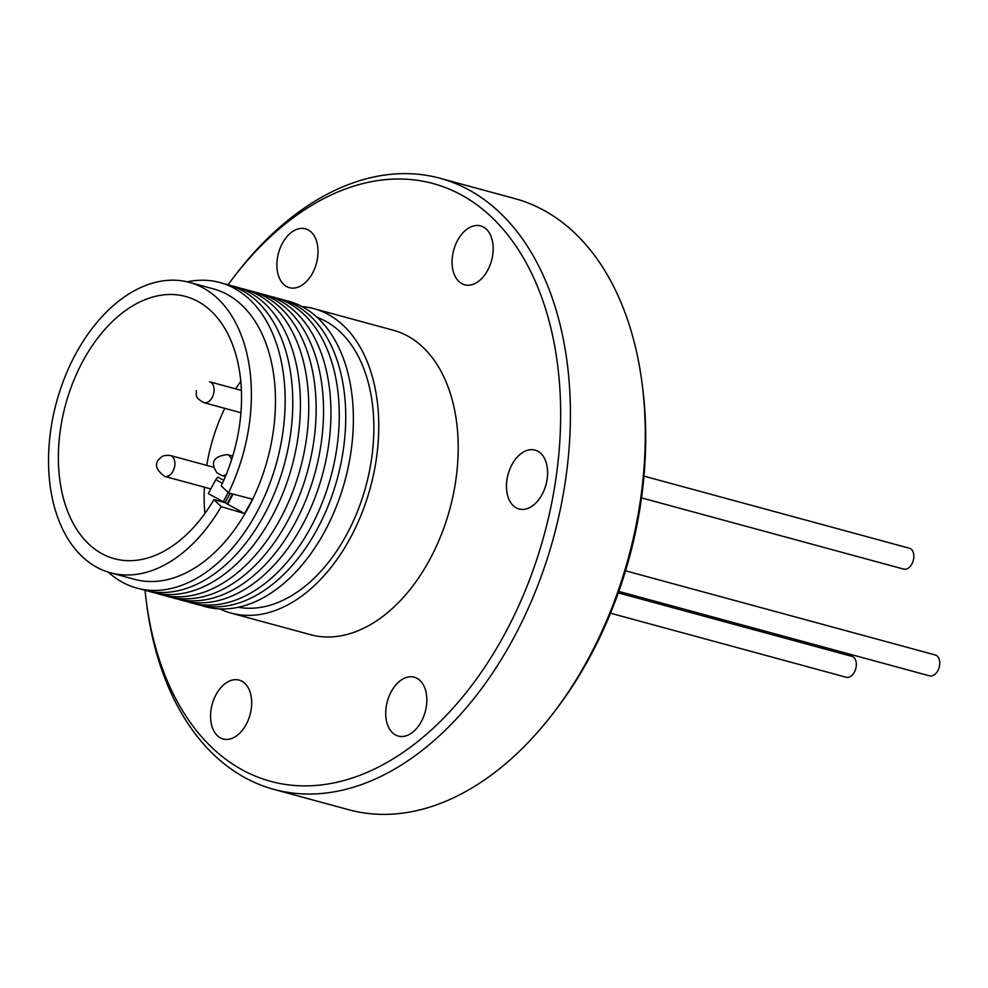 <?xml version="1.0" encoding="UTF-8"?>
<svg xmlns="http://www.w3.org/2000/svg" width="988" height="988" viewBox="0 0 988 988"><rect width="100%" height="100%" fill="white"/><g stroke="black" fill="none" stroke-linecap="round" stroke-linejoin="round"><path stroke-width="1.48" d="M851.891 656.353A10.819 6.965 105.2 0 1 856.337 664.887A10.819 6.965 105.2 0 1 851.273 675.915A10.819 6.965 105.2 0 1 846.222 677.249A10.819 6.965 105.2 0 0 851.273 675.915A10.819 6.965 105.2 0 0 856.337 664.887A10.819 6.965 105.2 0 0 851.891 656.353L618.29 592.886L851.891 656.353M913.678 558.553A10.819 6.965 105.2 0 1 903.711 569.113A10.819 6.965 105.2 0 0 913.678 558.553A10.819 6.965 105.2 0 0 909.38 548.229A10.819 6.965 105.2 0 1 913.678 558.553M625.552 570.817L935.29 654.97A10.819 6.965 105.2 0 1 937.365 656.18A10.819 6.965 105.2 0 1 938.6 668.987A10.819 6.965 105.2 0 1 929.622 675.866L618.809 591.417M487.825 270.008A30.517 19.637 105.2 0 1 464.619 284.791A30.517 19.637 105.2 0 1 457.419 240.689A30.517 19.637 105.2 0 1 480.625 225.906A30.517 19.637 105.2 0 1 487.825 270.008M312.665 272.91A30.517 19.637 105.2 0 1 289.459 287.693A30.517 19.637 105.2 0 1 282.247 243.591A30.517 19.637 105.2 0 1 305.453 228.796A30.517 19.637 105.2 0 1 312.665 272.91M246.321 724.204A30.517 19.637 105.2 0 1 223.115 738.987A30.517 19.637 105.2 0 1 215.915 694.885A30.517 19.637 105.2 0 1 239.121 680.102A30.517 19.637 105.2 0 1 246.321 724.204M421.481 721.302A30.517 19.637 105.2 0 1 398.275 736.085A30.517 19.637 105.2 0 1 391.075 691.983A30.517 19.637 105.2 0 1 414.281 677.2A30.517 19.637 105.2 0 1 421.481 721.302M542.239 494.198A30.517 19.637 105.2 0 1 519.033 508.993A30.517 19.637 105.2 0 1 511.821 464.891A30.517 19.637 105.2 0 1 535.027 450.096A30.517 19.637 105.2 0 1 542.239 494.198M228.055 284.742A309.738 199.329 105.2 0 1 234.107 276.677L236.589 273.478A316.654 203.775 105.2 0 1 439.993 178.26A316.654 203.775 105.2 0 1 514.76 635.939A316.654 203.775 105.2 0 1 273.948 789.4A316.654 203.775 105.2 0 1 146.693 604.347L146.175 600.321A309.738 199.329 105.2 0 1 145.026 590.305M439.993 178.26L514.847 198.6A316.654 203.775 105.2 0 1 642.101 383.653A316.654 203.775 105.2 0 1 589.614 656.267A316.654 203.775 105.2 0 1 552.206 714.522A316.654 203.775 105.2 0 1 348.789 809.74L273.948 789.4M234.107 276.677A309.738 199.329 105.2 0 1 509.45 237.046A309.738 199.329 105.2 0 1 506.214 631.233A309.738 199.329 105.2 0 1 293.535 785.398A309.738 199.329 105.2 0 1 146.175 600.321M642.101 383.653L642.62 387.679A309.738 199.329 105.2 0 1 591.269 654.34A309.738 199.329 105.2 0 1 554.676 711.323L552.206 714.522M110.508 572.793L134.578 579.339A150.472 96.836 -74.8 0 0 245.246 513.18A150.472 96.836 -74.8 0 0 252.57 499.422A150.472 96.836 -74.8 0 0 242.344 305.65A150.472 96.836 -74.8 0 0 213.482 288.916L189.412 282.383A150.472 96.836 -74.8 0 0 64.516 378.034A150.472 96.836 -74.8 0 0 81.646 556.059A150.472 96.836 -74.8 0 0 110.508 572.793A150.472 96.836 -74.8 0 0 221.176 506.646L244.592 513.55L252.57 499.422M108.322 572.163A158.327 101.888 -74.8 0 0 258.115 509.87A158.327 101.888 -74.8 0 0 250.31 300.142A158.327 101.888 -74.8 0 0 187.214 281.827M140.765 589.033A158.327 101.888 -74.8 0 0 274.825 492.357A158.327 101.888 -74.8 0 0 257.942 302.217A158.327 101.888 -74.8 0 0 223.733 283.692M148.398 591.096A158.327 101.888 -74.8 0 0 282.457 494.432A158.327 101.888 -74.8 0 0 265.574 304.292A158.327 101.888 -74.8 0 0 231.365 285.767M156.376 593.245A158.327 101.888 -74.8 0 0 290.682 496.939A158.327 101.888 -74.8 0 0 273.898 306.552A158.327 101.888 -74.8 0 0 239.331 287.953M164.243 595.418A158.327 101.888 -74.8 0 0 298.228 498.619A158.327 101.888 -74.8 0 0 281.296 308.565A158.327 101.888 -74.8 0 0 247.21 290.064M171.64 597.419A158.327 101.888 -74.8 0 0 305.625 500.62A158.327 101.888 -74.8 0 0 288.694 310.578A158.327 101.888 -74.8 0 0 254.608 292.065M179.038 599.432A158.327 101.888 -74.8 0 0 313.023 502.633A158.327 101.888 -74.8 0 0 296.104 312.591A158.327 101.888 -74.8 0 0 262.005 294.078M186.917 601.544A158.327 101.888 -74.8 0 0 321.211 505.239A158.327 101.888 -74.8 0 0 304.428 314.851A158.327 101.888 -74.8 0 0 269.86 296.252M194.303 603.606A158.327 101.888 -74.8 0 0 327.967 506.313A158.327 101.888 -74.8 0 0 310.899 316.605A158.327 101.888 -74.8 0 0 277.282 298.203M201.367 605.496A158.327 101.888 -74.8 0 0 335.426 508.82A158.327 101.888 -74.8 0 0 318.531 318.679A158.327 101.888 -74.8 0 0 284.322 300.154M238.306 607.262A150.472 96.836 -74.8 0 0 359.373 506.486A150.472 96.836 -74.8 0 0 340.736 332.388A150.472 96.836 -74.8 0 0 317.086 317.309M313.789 308.627L393.236 330.214A157.747 101.517 105.2 0 1 423.481 347.764A157.747 101.517 105.2 0 1 441.438 534.385A157.747 101.517 105.2 0 1 310.504 634.679L231.069 613.091A157.747 101.517 -74.8 0 0 362.003 512.809A157.747 101.517 -74.8 0 0 344.046 326.176A157.747 101.517 -74.8 0 0 313.789 308.627A157.747 101.517 -74.8 0 0 301.982 306.564M219.83 608.904A157.747 101.517 -74.8 0 0 231.069 613.091M252.385 499.175L228.5 492.876L221.201 485.849A135.875 87.438 -74.8 0 0 211.642 311.578A135.875 87.438 -74.8 0 0 185.583 296.474A135.875 87.438 -74.8 0 0 72.803 382.85A135.875 87.438 -74.8 0 0 88.278 543.598A135.875 87.438 -74.8 0 0 114.336 558.702A135.875 87.438 -74.8 0 0 213.89 499.619L225.795 502.855L227.055 504.065L232.439 493.951M240.8 381.331A135.875 87.438 -74.8 0 0 235.675 388.864M224.77 408.34A135.875 87.438 -74.8 0 0 206.764 465.397M204.405 487.183A135.875 87.438 -74.8 0 0 204.899 513.451M228.5 492.876A150.472 96.836 -74.8 0 0 218.274 299.117A150.472 96.836 -74.8 0 0 189.412 282.383M233.057 494.124L227.672 504.238L227.055 504.065M245.246 513.18L244.592 513.55M227.672 504.238L242.64 512.476M213.89 499.619L221.176 506.646M252.483 499.397L244.975 513.105M250.038 498.532L252.002 499.619M222.411 483.317L215.742 479.649L208.332 493.592L223.239 501.793L228.154 492.543M215.742 479.649L217.879 477.167L223.733 480.39M230.068 493.308L225.264 502.349L225.795 502.855M225.264 502.349L223.239 501.793M170.442 455.53A10.819 6.965 105.2 0 1 174.888 464.064A10.819 6.965 105.2 0 1 169.812 475.092A10.819 6.965 105.2 0 1 164.761 476.414A10.819 6.965 105.2 0 0 169.812 475.092A10.819 6.965 105.2 0 0 174.888 464.064A10.819 6.965 105.2 0 0 170.442 455.53C165.539 455.06 162.415 455.69 161.056 457.419C153.856 462.989 155.091 469.325 164.761 476.414L210.815 488.924L164.761 476.414C155.091 469.325 153.856 462.989 161.056 457.419C162.415 455.69 165.539 455.06 170.442 455.53L213.964 467.349L170.442 455.53M213.939 392.125A10.819 6.965 105.2 0 1 203.973 402.684A10.819 6.965 105.2 0 0 213.939 392.125A10.819 6.965 105.2 0 0 209.641 381.8A10.819 6.965 105.2 0 1 213.939 392.125M232.748 456.061L227.314 454.591A10.819 6.965 105.2 0 1 229.389 455.789A10.819 6.965 105.2 0 1 231.513 460.013M226.252 474.475A10.819 6.965 105.2 0 1 221.633 475.475L217.014 472.857C209.962 462.421 213.396 456.333 227.314 454.591M610.522 613.202L846.222 677.249L610.522 613.202M196.18 390.705C197.205 394.558 193.216 396.867 203.973 402.684L240.949 412.737L203.973 402.684C193.216 396.867 197.205 394.558 196.18 390.705L196.18 390.705M641.508 497.878L903.711 569.113L641.508 497.878M643.978 476.117L909.38 548.229L643.978 476.117M241.405 390.421L209.641 381.8L241.405 390.421M225.412 476.5L221.633 475.475"/></g></svg>

